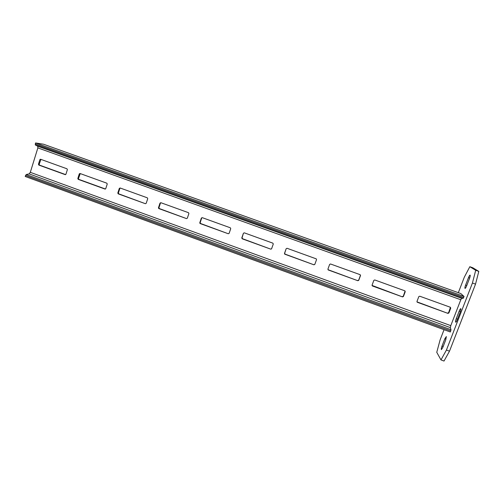<?xml version="1.0" encoding="UTF-8"?>
<svg xmlns="http://www.w3.org/2000/svg" width="504" height="504" viewBox="0 0 504 504"><rect width="100%" height="100%" fill="white"/><g stroke="black" fill="none" stroke-linecap="round" stroke-linejoin="round"><path stroke-width="0.76" d="M35.545 142.953L43.52 144.213L460.845 293.58L464.064 296.465L35.545 142.953L35.318 144.988L37.718 146.192L37.863 147.893L30.309 172.33L29.156 173.886L26.202 174.529L25.2 176.469L450.311 331.979L450.727 330.914L25.509 175.461M464.064 296.465L463.1 298.418L461.708 298.292L460.795 299.754L450.784 325.634L450.362 327.619L450.979 329.723L450.727 330.914M105.752 188.641L107.232 184.036L106.835 183.191L80.067 173.521L79.273 173.93L77.818 178.517L78.215 179.355L104.945 189.044L105.752 188.641M65.942 174.214L67.379 169.64L66.988 168.796L40.641 159.283L39.86 159.692L38.449 164.254L38.84 165.085L65.148 174.623L65.942 174.214M145.385 203.704L146.204 203.295L147.735 198.671L147.332 197.82L120.122 187.992L119.316 188.401L117.816 193.013L118.22 193.857L145.385 203.704L118.78 193.857L118.377 193.007L119.87 188.414L119.316 188.401M186.493 218.604L187.324 218.194L188.893 213.545L188.483 212.682L160.839 202.696L160.014 203.106L158.47 207.743L158.88 208.599L186.493 218.604L159.34 208.555L158.936 207.705L160.474 203.081L160.014 203.106M228.268 233.749L229.118 233.339L230.738 228.659L230.322 227.795L202.217 217.64L201.373 218.049L199.792 222.711L200.201 223.574L228.268 233.749L200.567 223.499L200.157 222.642L201.739 217.986L201.373 218.049M270.743 249.146L271.612 248.737L273.275 244.031L272.853 243.155L244.282 232.835L243.426 233.245L241.794 237.932L242.21 238.802L270.743 249.146L242.474 238.688L242.059 237.819L243.426 233.245M313.929 264.802L314.817 264.392L316.525 259.654L316.291 258.88L287.047 248.283L286.171 248.692L284.495 253.405L284.684 254.148L313.929 264.802L285.075 254.129L284.659 253.254L286.171 248.692M357.846 280.722L358.747 280.312L360.505 275.549L360.076 274.661L330.529 263.989L329.641 264.398L327.915 269.142L328.142 269.917L357.846 280.722L328.387 269.829L327.934 269.104M402.507 296.906L403.427 296.503L405.235 291.709L404.806 290.814L374.756 279.959L373.842 280.369L372.072 285.138L372.33 285.944L402.507 296.906L372.034 285.422M447.936 313.381L448.881 312.971L450.74 308.152L450.305 307.245L419.738 296.207L418.805 296.617L416.984 301.411L417.262 302.236L447.936 313.381L416.972 301.864M105.43 189.019L78.863 179.386L78.466 178.548L80.249 173.59M65.627 174.592L39.583 165.148L39.186 164.317L40.925 159.384M271.467 248.976L270.938 249.001M314.83 264.342L314.017 264.619M360.511 275.108L358.722 280.085L357.821 280.495M405.096 291.01L403.288 296.232L402.368 296.642M450.45 307.314L448.617 312.656L447.678 313.066M470.125 275.115C470.383 275.512 470.188 276.595 469.539 278.372L466.616 285.925C465.954 287.557 465.425 288.382 465.028 288.408C464.732 288.067 464.915 286.971 465.589 285.113L468.487 277.628C469.155 275.978 469.696 275.134 470.093 275.102L470.125 275.115M446.355 336.552L445.687 340.011L442.827 347.414L441.409 349.625C441.101 349.228 441.302 348.05 442.008 346.078L444.849 338.738L446.355 336.552M460.82 308.713C461.059 309.204 460.851 310.351 460.19 312.165L457.229 319.813C456.58 321.401 456.063 322.195 455.679 322.201C455.358 321.823 455.553 320.651 456.259 318.685L459.194 311.1C459.85 309.5 460.373 308.694 460.769 308.675L460.82 308.713M458.331 292.679L464.335 277.137L469.829 266.711L475.707 270.295L472.424 283.027L475.537 284.13L449.505 351.168L444.005 361.047L440.981 359.919L436.76 352.321L440.105 339.904L444.049 329.685M472.424 283.027L446.437 350.034L449.505 351.168M475.707 270.295L478.8 271.385L475.537 284.13M469.829 266.711L472.777 267.75L478.8 271.385M446.437 350.034L440.981 359.919M463.649 297.543L35.23 143.974M463.1 298.418L35.318 144.988M461.708 298.292L37.718 146.192M460.795 299.754L37.863 147.893M450.784 325.634L30.309 172.33M450.362 327.619L29.156 173.886M450.979 329.723L26.202 174.529M65.148 174.623L65.489 174.642M39.86 159.692L40.597 159.774M38.449 164.254L39.186 164.317M38.84 165.085L39.583 165.148M104.945 189.044L105.349 189.05M79.273 173.93L79.922 173.974M77.818 178.517L78.466 178.548M78.215 179.355L78.863 179.386M118.22 193.857L118.78 193.857M117.816 193.013L118.377 193.007M158.88 208.599L159.34 208.555M158.47 207.743L158.936 207.705M200.201 223.574L200.567 223.499M199.792 222.711L200.157 222.642M448.881 312.971L448.617 312.656M456.259 318.685L457.487 319.133M459.194 311.1L460.417 311.541M444.849 338.738L445.99 339.161M442.008 346.078L443.174 346.506M465.589 285.113L466.773 285.535M468.487 277.628L469.665 278.044M40.207 159.296L40.874 159.371M79.43 173.666L80.079 173.716M117.804 193.076L118.364 193.076M158.464 208.139L158.924 208.102M199.861 223.297L200.227 223.222"/></g></svg>
